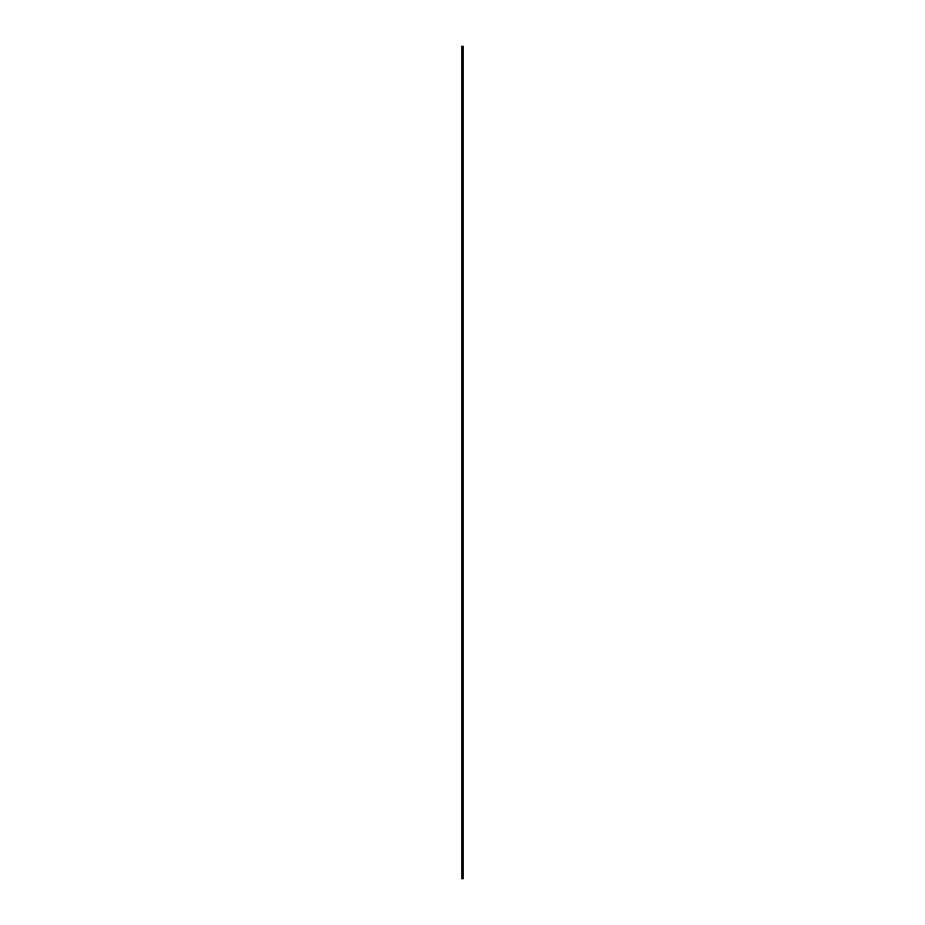 <?xml version="1.0" encoding="UTF-8"?>
<svg xmlns="http://www.w3.org/2000/svg" width="925" height="925" viewBox="0 0 925 925"><rect width="100%" height="100%" fill="white"/><g stroke="black" fill="none" stroke-linecap="round" stroke-linejoin="round"><path stroke-width="1.39" d="M461.876 46.25L461.876 878.75L463.124 878.75L463.124 46.25L461.876 46.25"/></g></svg>
